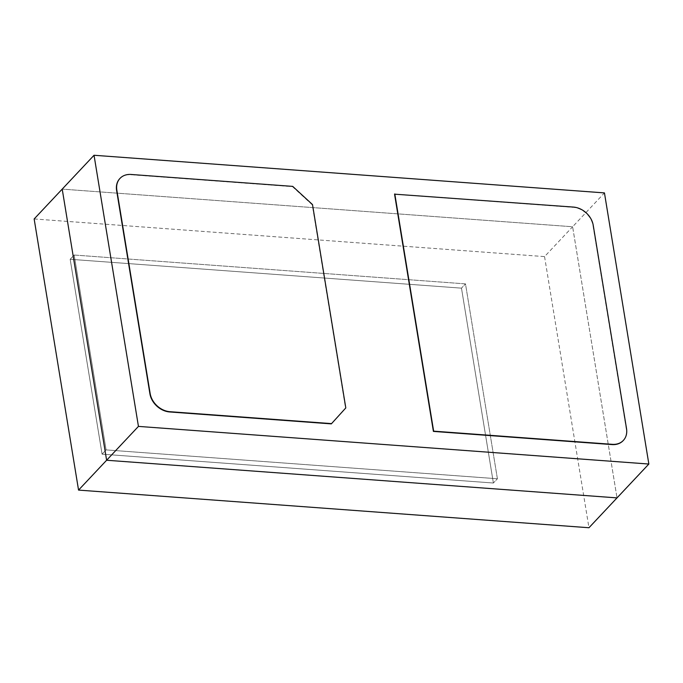 <?xml version="1.0" encoding="UTF-8"?>
<svg xmlns="http://www.w3.org/2000/svg" width="683" height="683" viewBox="0 0 683 683"><rect width="100%" height="100%" fill="white"/><g stroke="black" fill="none" stroke-linecap="round" stroke-linejoin="round"><path stroke-width="0.51" stroke-dasharray="3.42 2.56" d="M70.17 259.284L461.477 288.149L493.391 483.018L102.083 454.161L70.17 259.284L461.477 288.149L493.391 483.018L102.083 454.161L70.17 259.284L74.174 255.024L465.49 283.88L461.477 288.149L465.49 283.88L497.403 478.757L493.391 483.018L497.403 478.757L106.087 449.901L102.083 454.161L106.087 449.901L74.174 255.024L465.49 283.88L497.403 478.757L106.087 449.901L74.174 255.024L70.17 259.284M34.15 218.961L544.556 256.603L572.619 226.756L62.213 189.114L572.619 226.756L617.022 497.89L572.619 226.756L604.446 192.905M544.556 256.603L588.959 527.737M331.323 423.878L345.564 408.186L312.268 204.84L292.478 186.638L130.846 174.72A19.013 14.983 43.2 0 0 119.892 178.511M623.246 440.535A19.013 14.983 43.2 0 0 626.285 428.89L592.989 225.544A19.013 14.983 43.2 0 0 573.199 207.342L394.552 194.168"/><path stroke-width="1.02" d="M78.554 490.095L106.616 460.248L617.022 497.89L588.959 527.737L78.554 490.095L34.15 218.961L94.041 155.263L604.446 192.905L648.85 464.039L138.444 426.397L94.041 155.263M648.85 464.039L617.022 497.89L106.616 460.248L62.213 189.114L106.616 460.248L138.444 426.397M119.892 178.511A19.013 14.983 43.2 0 0 119.773 178.639A19.013 14.983 43.2 0 0 116.605 190.412L149.91 393.758A19.013 14.983 43.2 0 0 169.7 411.96L331.323 423.878L345.803 407.93L312.507 204.584L292.717 186.382L131.085 174.464A19.013 14.983 43.2 0 0 120.012 178.383A19.013 14.983 43.2 0 0 116.844 190.156L150.149 393.502A19.013 14.983 43.2 0 0 169.939 411.704L331.562 423.622M394.8 193.912L433.645 431.152L612.292 444.326A19.013 14.983 43.2 0 0 623.366 440.407A19.013 14.983 43.2 0 0 626.524 428.634L593.228 225.288A19.013 14.983 43.2 0 0 573.438 207.086L394.552 194.168L433.406 431.408L612.045 444.582A19.013 14.983 43.2 0 0 623.127 440.663A19.013 14.983 43.2 0 0 623.246 440.535"/></g></svg>

